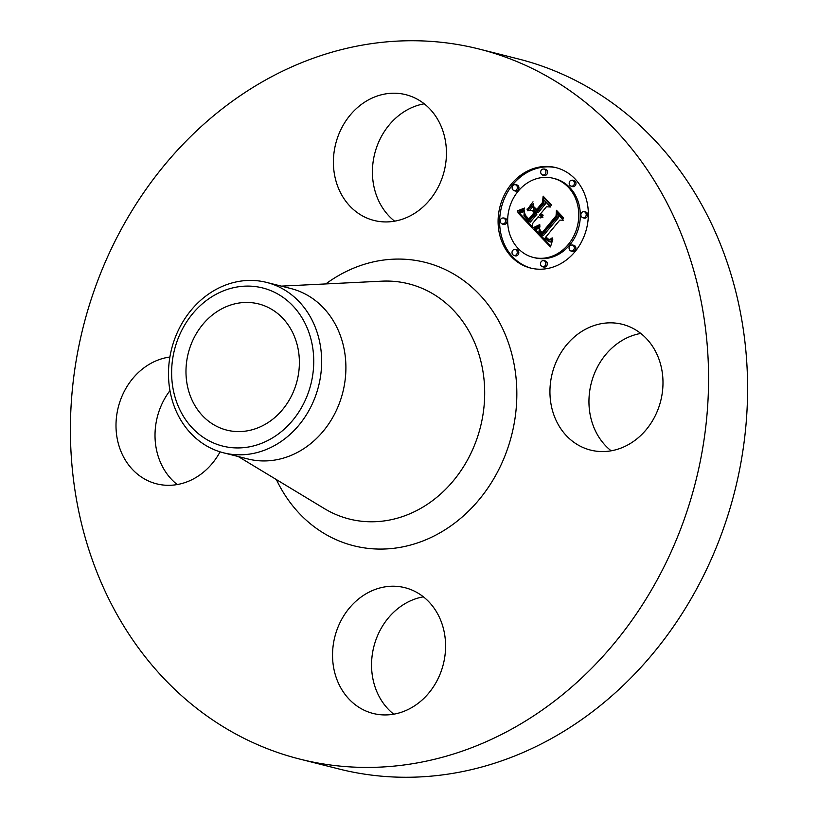 <?xml version="1.0" encoding="UTF-8"?>
<svg xmlns="http://www.w3.org/2000/svg" width="818" height="818" viewBox="0 0 818 818"><rect width="100%" height="100%" fill="white"/><g stroke="black" fill="none" stroke-linecap="round" stroke-linejoin="round"><path stroke-width="1.23" d="M556.915 360.268A64.867 55.951 104.2 0 1 622.334 324.306A64.867 55.951 104.2 0 1 656.016 414.123A64.867 55.951 104.2 0 1 590.586 450.094A64.867 55.951 104.2 0 1 556.915 360.268M611.158 450.81A64.867 55.951 104.2 0 1 595.923 370.114A64.867 55.951 104.2 0 1 640.78 333.437M479.123 49.039L518.131 58.886A366.178 315.83 104.2 0 1 582.038 83.896A366.178 315.83 104.2 0 1 723.214 529.266A366.178 315.83 104.2 0 1 338.877 768.961L299.869 759.114A366.178 315.83 104.2 0 1 235.962 734.104A366.178 315.83 104.2 0 1 94.786 288.734A366.178 315.83 104.2 0 1 479.123 49.039A366.178 315.83 104.2 0 1 543.019 74.049A366.178 315.83 104.2 0 1 684.196 519.42A366.178 315.83 104.2 0 1 299.869 759.114M266.576 282.404L290.83 288.529A87.884 75.798 104.2 0 1 306.167 294.531A87.884 75.798 104.2 0 1 340.053 401.423A87.884 75.798 104.2 0 1 247.813 458.949L223.559 452.824A87.884 75.798 104.2 0 1 208.222 446.822A87.884 75.798 104.2 0 1 168.488 373.57A87.884 75.798 104.2 0 1 208.488 294.122A87.884 75.798 104.2 0 1 266.576 282.404A87.884 75.798 104.2 0 1 281.913 288.406A87.884 75.798 104.2 0 1 321.648 361.658A87.884 75.798 104.2 0 1 281.648 441.117A87.884 75.798 104.2 0 1 223.559 452.824M276.627 435.217A81.555 70.338 104.2 0 1 180.257 410.575A81.555 70.338 104.2 0 1 208.743 298.815A81.555 70.338 104.2 0 1 305.114 323.458A81.555 70.338 104.2 0 1 276.627 435.217M269.971 308.366A65.072 56.125 104.2 0 1 295.053 387.517A65.072 56.125 104.2 0 1 226.76 430.115A65.072 56.125 104.2 0 1 215.4 425.667A65.072 56.125 104.2 0 1 190.308 346.515A65.072 56.125 104.2 0 1 258.611 303.918A65.072 56.125 104.2 0 1 269.971 308.366M393.755 714.196A64.867 55.951 104.2 0 1 373.826 646.741A64.867 55.951 104.2 0 1 423.387 596.823M177.22 484.563A64.867 55.951 104.2 0 1 161.984 403.877A64.867 55.951 104.2 0 1 169.97 390.626M394.613 221.177A64.867 55.951 104.2 0 1 374.695 153.723A64.867 55.951 104.2 0 1 424.245 103.804M362.732 216.034A64.867 55.951 104.2 0 1 337.722 137.138A64.867 55.951 104.2 0 1 405.8 94.673A64.867 55.951 104.2 0 1 417.119 99.111A64.867 55.951 104.2 0 1 442.129 177.997A64.867 55.951 104.2 0 1 374.051 220.461A64.867 55.951 104.2 0 1 362.732 216.034M220.083 451.843A64.867 55.951 104.2 0 1 156.647 483.847A64.867 55.951 104.2 0 1 122.976 394.02A64.867 55.951 104.2 0 1 169.899 357.026M416.26 592.12A64.867 55.951 104.2 0 1 441.27 671.016A64.867 55.951 104.2 0 1 373.192 713.47A64.867 55.951 104.2 0 1 361.863 709.042A64.867 55.951 104.2 0 1 336.863 630.146A64.867 55.951 104.2 0 1 404.941 587.692A64.867 55.951 104.2 0 1 416.26 592.12M511.373 184.07A51.79 44.663 104.2 0 1 555.892 167.618A51.79 44.663 104.2 0 1 575.064 251.607A51.79 44.663 104.2 0 1 530.545 268.048A51.79 44.663 104.2 0 1 511.373 184.07M518.131 191.228A40.798 35.194 104.2 0 1 553.203 178.273A40.798 35.194 104.2 0 1 568.305 244.439A40.798 35.194 104.2 0 1 533.234 257.394A40.798 35.194 104.2 0 1 518.131 191.228M533.95 229.285L539.9 226.422L538.939 231.412L541.802 235.206L557.119 217.036L556.997 213.447L563.357 220.195L559.778 220.114L545.872 236.954L548.725 239.377L550.187 239.326L552.16 237.844L552.17 238.57L549.134 240.083L545.657 237.557L544.829 238.222L548.786 241.555L550.678 241.259L552.774 239.541L550.453 246.924L533.643 229.418L535.483 229.674L539.369 228.058M534.103 227.302L539.747 224.613L539.982 225.154L536.352 227.159L533.796 228.028L533.643 227.414L535.279 227.598M539.624 229.112L541.986 232.813L556.046 215.809L556.455 210.277L563.571 217.823L563.51 218.611L556.843 211.545L556.577 216.116L542.017 233.754L539.635 230.86L539.624 229.112M517.917 212.741L524.389 210.083L523.96 215.666L528.857 221.709L535.401 213.784L534.553 212.884L528.776 219.878L524.788 215.236L524.42 212.005L525.279 215.134L528.806 219.05L534.205 212.516L532.099 210.287L527.518 210.788L533.367 203.692L533.387 208.979L536.577 212.363L543.612 203.835L543.653 199.745L550.483 206.985L546.404 206.78L540.391 214.06L543.08 215.073L543.05 215.707L540.013 214.52L539.359 215.318L542.927 217.251L540.514 217.895L538.183 216.739L532.283 223.876L532.365 228.058L517.917 212.741L519.461 213.13L524.001 211.535M518.561 210.43L524.491 208.058L521.516 210.287L517.722 211.136L517.712 210.584L519.9 210.768M533.019 201.801L527.14 209.756L533.019 201.801M536.547 209.674L542.528 202.424L543.132 196.136L551.189 204.684L551.158 205.512L543.53 197.424L543.05 202.588L536.516 210.502L533.694 206.647L537.027 209.797M512.712 250.42A3.139 2.71 104.2 0 1 516.567 254.51A3.139 2.71 104.2 0 1 512.712 250.42M512.825 185.604A3.139 2.71 104.2 0 1 516.679 189.694A3.139 2.71 104.2 0 1 512.825 185.604M500.953 218.927A3.139 2.71 104.2 0 1 504.808 223.017A3.139 2.71 104.2 0 1 500.953 218.927M569.87 181.167A3.139 2.71 104.2 0 1 573.725 185.257A3.139 2.71 104.2 0 1 569.87 181.167M541.373 169.96A3.139 2.71 104.2 0 1 545.228 174.05A3.139 2.71 104.2 0 1 541.373 169.96M573.612 250.073A3.139 2.71 104.2 0 1 569.757 245.983A3.139 2.71 104.2 0 1 573.612 250.073M545.064 265.717A3.139 2.71 104.2 0 1 541.209 261.617A3.139 2.71 104.2 0 1 545.064 265.717M585.484 216.75A3.139 2.71 104.2 0 1 581.629 212.649A3.139 2.71 104.2 0 1 585.484 216.75M540.851 217.905L538.183 216.739M542.61 215.737L540.013 214.52M536.577 212.363L538.111 212.752L545.156 204.224L545.177 201.361M529.563 210.563L533.377 205.942M535.555 213.14L533.643 210.676L532.099 210.287M528.857 221.709L530.401 222.097L536.935 214.173L534.553 212.884M532.344 226.791L519.461 213.13M538.643 217.107L540.187 217.496M539.103 217.414L540.647 217.803M539.573 217.649L540.555 217.895M542.273 216.923L542.978 217.107M540.289 214.786L541.823 215.175M540.565 215.022L542.099 215.41M540.851 215.226L542.385 215.615M541.138 215.39L542.508 215.737M541.444 215.523L542.17 215.707M542.457 215.073L543.07 215.226M543.612 203.835L545.156 204.224M534.205 212.516L535.739 212.905M528.806 219.05L529.348 219.183M524.543 214.674L525.105 214.817M524.788 215.236L525.463 215.4M525.105 215.799L525.902 216.003M525.493 216.381L526.403 216.606M525.954 216.974L526.935 217.22M526.485 217.568L527.518 217.823M527.63 218.743L528.806 219.04M527.999 219.112L529.164 219.408M535.401 213.784L536.935 214.173M522.538 211.105L524.021 211.473M522.232 211.269L523.765 211.657M521.935 211.412L523.469 211.801M521.659 211.545L523.193 211.934M521.168 211.77L522.702 212.159M520.739 211.944L522.273 212.332M520.248 212.107L521.792 212.496M519.972 212.189L521.516 212.578M519.686 212.281L521.219 212.67M519.369 212.373L520.902 212.762M550.718 245.983L535.483 229.674M548.786 241.555L552.119 241.688M549.502 240.073L548.449 239.265M541.802 235.206L543.346 235.594L558.653 217.424L558.582 215.134M533.643 229.418L535.187 229.807M552.048 240.267L552.631 240.42M551.7 240.574L552.487 240.778M551.352 240.84L552.355 241.095M551.015 241.065L552.242 241.382M550.678 241.259L552.15 241.627M550.361 241.402L551.894 241.791M550.033 241.514L551.577 241.903M549.716 241.586L551.26 241.975M549.41 241.617L550.954 242.005M549.103 241.607L550.647 241.995M545.657 237.557L546.649 237.803M546.485 238.457L547.631 238.744M546.802 238.774L548.183 239.122M547.109 239.06L548.643 239.449M547.416 239.316L548.95 239.705M547.712 239.531L549.256 239.919M548.009 239.705L549.451 240.073M548.295 239.858L549.195 240.083M551.853 238.15L552.447 238.294M551.557 238.427L552.16 238.58M551.271 238.662L551.894 238.825M550.984 238.876L551.629 239.04M550.718 239.06L551.393 239.234M550.187 239.326L550.964 239.521M549.686 239.469L550.647 239.715M557.119 217.036L558.653 217.424M539.205 226.872L539.829 227.026M538.878 227.077L539.706 227.292M538.551 227.271L539.594 227.537M538.234 227.455L539.491 227.772M537.917 227.619L539.399 227.997M537.62 227.782L539.154 228.171M537.324 227.925L538.868 228.314M537.037 228.058L538.571 228.447M536.751 228.171L538.295 228.559M526.986 209.122L527.549 209.255M533.643 227.414L534.9 227.731M538.98 225.062L539.788 225.267M538.254 225.471L539.103 225.686M537.559 225.85L538.438 226.075M536.894 226.187L537.815 226.412M536.271 226.484L537.232 226.729M535.678 226.739L536.68 226.995M535.115 226.964L536.168 227.23M534.594 227.159L535.708 227.435M517.712 210.584L519.103 210.932M523.98 208.406L524.583 208.559M523.438 208.743L524.154 208.917M522.855 209.05L523.653 209.244M522.232 209.326L523.121 209.551M521.567 209.592L522.559 209.848M520.872 209.837L521.956 210.114M520.136 210.052L521.322 210.349M519.369 210.257L520.637 210.574M540.995 232.69L542.385 232.915M539.41 230.144L540.044 230.308M539.491 230.502L540.238 230.696M539.635 230.86L540.463 231.065M539.849 231.249L540.729 231.474M540.146 231.688L541.076 231.913M540.33 231.923L541.301 232.159M540.534 232.169L541.547 232.424M540.749 232.424L541.853 232.701M541.25 232.977L542.416 233.263M556.843 211.545L557.907 211.811M556.046 215.809L556.588 215.942M541.986 232.813L542.651 232.987M533.725 207.527L534.788 207.803M543.53 197.424L544.594 197.69M542.528 202.424L543.05 202.557M556.659 167.823A51.79 44.663 -75.8 0 0 512.917 184.459A51.79 44.663 -75.8 0 0 531.311 268.232M533.234 257.394L534.767 257.782A40.798 35.194 -75.8 0 0 569.849 244.827A40.798 35.194 -75.8 0 0 554.747 178.661L553.203 178.273M513.868 255.502L515.412 255.891A3.139 2.71 -75.8 0 0 516.945 249.807L515.401 249.418M513.98 190.686L515.524 191.075A3.139 2.71 -75.8 0 0 517.058 184.991L515.514 184.602M502.109 224.02L503.653 224.408A3.139 2.71 -75.8 0 0 505.187 218.324L503.643 217.936M571.036 186.248L572.569 186.637A3.139 2.71 -75.8 0 0 574.103 180.553L572.569 180.164M542.528 175.052L544.072 175.441A3.139 2.71 -75.8 0 0 545.606 169.346L544.062 168.958M570.913 251.065L572.457 251.453A3.139 2.71 -75.8 0 0 573.991 245.369L572.457 244.981M542.375 266.709L543.909 267.097A3.139 2.71 -75.8 0 0 545.442 261.014L543.909 260.625M582.794 217.741L584.328 218.13A3.139 2.71 -75.8 0 0 585.862 212.046L584.328 211.657M281.31 286.126L381.853 281.167A121.299 104.622 104.2 0 1 429.849 292.098A121.299 104.622 104.2 0 1 471.649 451.781A121.299 104.622 104.2 0 1 328.141 510.749A121.299 104.622 104.2 0 1 324.439 508.632L238.283 456.546M325.779 283.938A146.136 126.044 104.2 0 1 450.759 272.363A146.136 126.044 104.2 0 1 501.117 464.747A146.136 126.044 104.2 0 1 328.222 535.79A146.136 126.044 104.2 0 1 276.392 479.583M526.874 217.977L527.937 218.242M527.252 218.365L528.367 218.651M528.367 219.469L528.99 219.623M523.602 210.523L524.215 210.676M523.234 210.727L524.144 210.962M522.876 210.921L524.072 211.228M519.031 212.455L520.575 212.844M518.684 212.547L520.217 212.936M518.305 212.639L519.849 213.028"/></g></svg>
